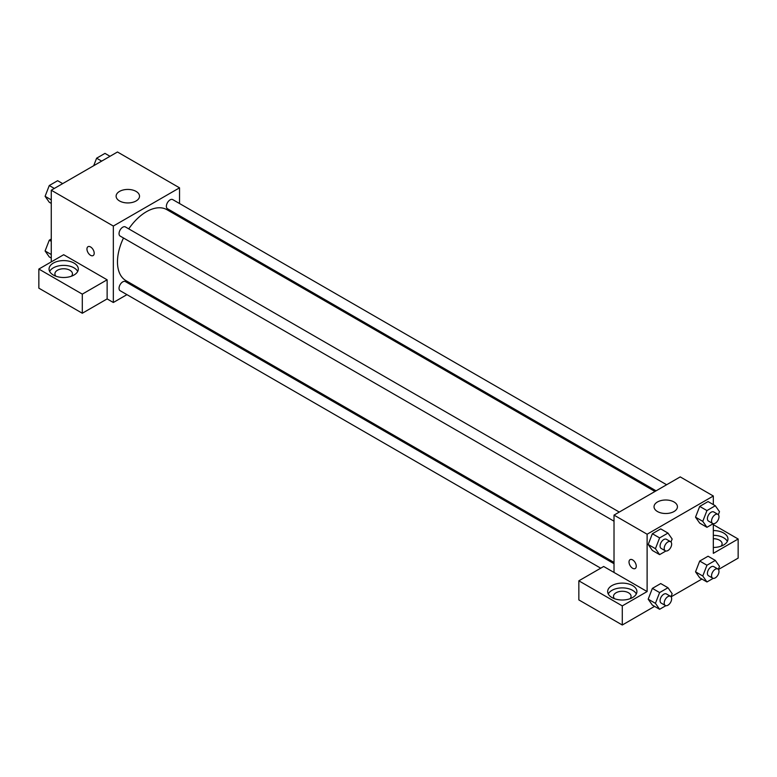 <?xml version="1.0" encoding="UTF-8"?>
<svg xmlns="http://www.w3.org/2000/svg" width="777" height="777" viewBox="0 0 777 777"><rect width="100%" height="100%" fill="white"/><g stroke="black" fill="none" stroke-linecap="round" stroke-linejoin="round"><path stroke-width="1.17" d="M51.263 261.888L51.263 190.21L117.473 151.991L179.536 187.83L179.536 203.535M179.536 215.695L179.536 216.977M179.536 216.492L197.746 227.486M119.541 191.404A11.704 6.76 180 0 1 132.294 189.947A11.704 6.76 180 0 1 139.52 196.183A11.704 6.76 180 0 1 127.816 202.943A11.704 6.76 180 0 1 116.113 196.183A11.704 6.76 180 0 1 119.541 191.404M126.933 294.648L113.335 302.496L113.335 226.049L51.263 190.21M113.335 226.049L179.536 187.83M88.015 246.697A5.118 2.953 -120 0 0 87.228 250.796A5.118 2.953 -120 0 0 90.579 255.312A5.118 2.953 60 0 1 87.228 250.806A5.118 2.953 60 0 1 88.015 246.697A5.118 2.953 60 0 1 93.133 249.66A5.118 2.953 60 0 1 93.133 255.565A5.118 2.953 60 0 1 90.569 255.312A5.118 2.953 -120 0 0 93.133 255.565M107.129 279.798L63.675 254.72L38.85 269.056L82.294 294.133L107.129 279.798L107.129 298.912L113.335 302.496M53.331 263.082A14.627 8.45 180 0 1 69.279 261.247A14.627 8.45 180 0 1 78.302 269.056A14.627 8.45 180 0 1 63.675 277.496A14.627 8.45 180 0 1 49.048 269.056A14.627 8.45 180 0 1 53.331 263.082M77.71 271.445A14.627 8.45 0 0 0 53.331 267.861A14.627 8.45 0 0 0 49.641 271.445M55.934 276.214A8.78 5.07 180 0 1 54.895 273.834A8.78 5.07 180 0 1 60.315 269.143A8.78 5.07 180 0 1 69.881 270.25A8.78 5.07 180 0 1 72.455 273.834A8.78 5.07 180 0 1 71.416 276.214M82.294 294.133L82.294 313.248L107.129 298.912M38.85 269.056L38.85 288.16L82.294 313.248M138.578 287.927L137.471 288.558M619.279 512.072L125.398 226.933A5.264 3.04 120 0 0 120.134 229.973A5.264 3.04 120 0 0 120.134 236.053L614.015 521.192M614.015 563.694L125.398 281.595A5.264 3.04 120 0 0 121.338 283.003A5.264 3.04 120 0 0 119.046 288.306A5.264 3.04 120 0 0 120.134 290.715L600.718 568.181M666.617 484.741L172.737 199.602A5.264 3.04 120 0 0 168.677 201.02A5.264 3.04 120 0 0 166.375 206.313A5.264 3.04 120 0 0 167.473 208.731L656.089 490.831M654.972 491.462L166.919 209.683A40.967 23.65 120 0 0 128.759 228.875M123.494 237.995A40.967 23.65 120 0 0 117.473 261.888A40.967 23.65 120 0 0 125.952 280.633L614.015 562.412M614.015 572.455L603.671 566.482L578.846 580.817L622.29 605.895L647.115 591.559L614.015 572.455L614.015 515.112L680.225 476.893L713.325 496.008L713.325 504.603M578.846 580.817L578.846 599.922L622.29 625.009L654.564 606.381M671.105 596.823L701.903 579.05M718.443 569.492L738.15 558.119L738.15 539.005L713.325 553.341L713.325 523.708M713.325 538.714A8.78 5.07 180 0 1 719.531 540.2A8.78 5.07 180 0 1 722.105 543.783A8.78 5.07 180 0 1 721.066 546.173M727.359 541.394A14.627 8.45 0 0 0 713.325 535.334M713.325 530.555A14.627 8.45 180 0 1 727.952 539.005A14.627 8.45 180 0 1 713.325 547.455M614.549 598.727A8.78 5.07 180 0 1 613.509 596.338A8.78 5.07 180 0 1 622.29 591.278A8.78 5.07 180 0 1 631.07 596.338A8.78 5.07 180 0 1 630.03 598.727M636.324 593.949A14.627 8.45 0 0 0 611.946 590.365A14.627 8.45 0 0 0 608.255 593.949M611.946 585.586A14.627 8.45 180 0 1 627.884 583.76A14.627 8.45 180 0 1 636.917 591.559A14.627 8.45 180 0 1 622.29 600.009A14.627 8.45 180 0 1 607.663 591.559A14.627 8.45 180 0 1 611.946 585.586M622.29 605.895L622.29 625.009M713.325 524.669L738.15 539.005M706.953 565.238L699.708 561.052L708.07 556.225L699.708 561.052L695.532 571.833L699.708 577.777L695.532 571.833L702.767 576.01L706.953 565.238L715.306 560.411L719.492 566.355L718.327 569.356M713.208 523.688L706.953 527.301L699.708 523.115L695.522 517.181L699.708 506.4L708.07 501.573L699.708 506.4L706.953 510.576L715.306 505.749L719.492 511.693L718.327 514.695M665.87 551.019L659.615 554.632L652.369 550.446L648.183 544.512M659.615 554.632L655.429 548.679L659.615 537.907L652.369 533.731L660.732 528.894L652.369 533.731L648.193 544.502L652.369 550.446M665.87 605.681L659.615 609.294L655.429 603.341L659.615 592.569L652.369 588.383L660.732 583.556L652.369 588.383L648.193 599.164L652.369 605.108L648.183 599.174M647.115 591.559L647.115 534.226L713.325 496.008M674.009 501.971A11.704 6.76 180 0 1 677.437 506.75A11.704 6.76 180 0 1 665.734 513.51A11.704 6.76 180 0 1 654.03 506.75A11.704 6.76 180 0 1 661.256 500.514A11.704 6.76 180 0 1 674.009 501.971M647.115 534.226L614.015 515.112M630.079 559.654A5.118 2.953 -120 0 0 629.292 563.752A5.118 2.953 -120 0 0 632.633 568.269A5.118 2.953 60 0 1 629.292 563.762A5.118 2.953 60 0 1 630.079 559.654A5.118 2.953 60 0 1 635.197 562.616A5.118 2.953 60 0 1 635.197 568.521A5.118 2.953 60 0 1 632.633 568.269A5.118 2.953 -120 0 0 635.197 568.521M659.615 537.907L667.977 533.08L672.154 539.024L670.988 542.025M670.561 541.686L666.423 539.296A5.264 3.04 120 0 0 662.363 540.705A5.264 3.04 120 0 0 660.071 546.008A5.264 3.04 120 0 0 661.159 548.416L665.297 550.806A5.264 3.04 120 0 0 670.561 547.766A5.264 3.04 120 0 0 670.561 541.686A5.264 3.04 120 0 0 666.501 543.094A5.264 3.04 120 0 0 664.209 548.397A5.264 3.04 120 0 0 665.297 550.806M655.429 548.679L648.193 544.502M667.977 533.08L660.732 528.894M706.953 527.301L702.767 521.348L706.953 510.576M717.899 514.355L713.762 511.965A5.264 3.04 120 0 0 709.702 513.374A5.264 3.04 120 0 0 707.41 518.677A5.264 3.04 120 0 0 708.498 521.085L712.635 523.475A5.264 3.04 120 0 0 717.899 520.435A5.264 3.04 120 0 0 717.899 514.355A5.264 3.04 120 0 0 713.84 515.763A5.264 3.04 120 0 0 711.547 521.066A5.264 3.04 120 0 0 712.635 523.475M699.708 523.115L695.532 517.171L702.767 521.348M715.306 505.749L708.07 501.573M659.615 592.569L667.977 587.742L672.154 593.686L670.988 596.687M670.561 596.347L666.423 593.958A5.264 3.04 120 0 0 662.363 595.367A5.264 3.04 120 0 0 660.071 600.67A5.264 3.04 120 0 0 661.159 603.078L665.297 605.468A5.264 3.04 120 0 0 670.561 602.428A5.264 3.04 120 0 0 670.561 596.347A5.264 3.04 120 0 0 666.501 597.756A5.264 3.04 120 0 0 664.209 603.059A5.264 3.04 120 0 0 665.297 605.468M659.615 609.294L652.369 605.108M655.429 603.341L648.193 599.164M667.977 587.742L660.732 583.556M713.208 578.35L706.953 581.963L702.767 576.01M717.899 569.017L713.762 566.627A5.264 3.04 120 0 0 709.702 568.036A5.264 3.04 120 0 0 707.41 573.339A5.264 3.04 120 0 0 708.498 575.747L712.635 578.137A5.264 3.04 120 0 0 717.899 575.097A5.264 3.04 120 0 0 717.899 569.017A5.264 3.04 120 0 0 713.84 570.425A5.264 3.04 120 0 0 711.547 575.728A5.264 3.04 120 0 0 712.635 578.137M706.953 581.963L699.708 577.777M715.306 560.411L708.07 556.225M51.263 203.399L49.272 202.253L45.095 196.309L49.272 185.528L57.634 180.701L62.684 183.625M51.263 199.874L45.095 196.309M54.322 188.452L49.272 185.528M93.696 165.715L96.61 158.207L104.973 153.38L110.023 156.294M101.661 161.121L96.61 158.207M51.263 258.061L49.272 256.915L45.095 250.971L49.272 240.19L51.263 239.044M51.263 254.526L45.095 250.971M51.263 241.336L49.272 240.19"/></g></svg>
